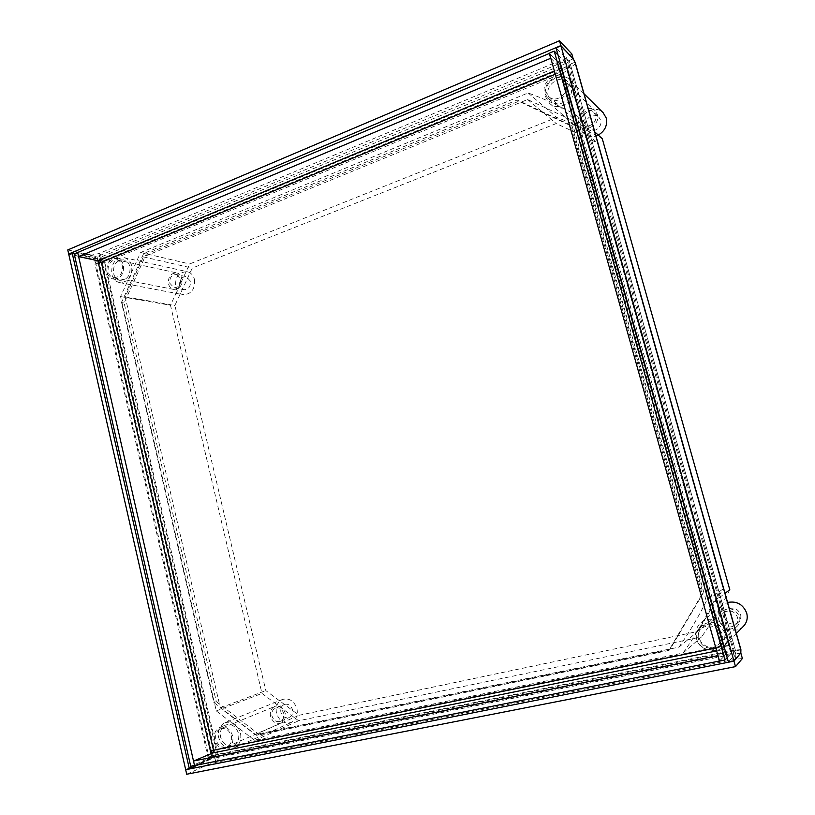<?xml version="1.0" encoding="UTF-8"?>
<svg xmlns="http://www.w3.org/2000/svg" width="815" height="815" viewBox="0 0 815 815"><rect width="100%" height="100%" fill="white"/><g stroke="black" fill="none" stroke-linecap="round" stroke-linejoin="round"><path stroke-width="0.61" stroke-dasharray="4.08 3.06" d="M216.301 701.664L258.915 734.346L669.849 649.647L703.039 593.391L572.252 126.457L518.798 101.254L146.282 254.046L124.114 302.966L216.301 701.664L213.897 702.561L121.517 302.538L143.725 253.445L517.25 99.99L570.887 125.266L702.123 594.013L668.809 650.482L256.623 735.364L213.897 702.561M740.906 649.657L734.091 650.156L733.296 651.022L733.632 654.078L214.895 758.011L215.588 755.281L733.296 651.022L567.26 62.826L99.858 257.54L98.941 253.547L565.956 58.15L567.26 62.826L573.057 58.68M575.247 62.633C575.37 64.12 573.617 65.669 569.991 67.278C568.687 62.938 567.332 59.892 565.956 58.15L571.824 53.922M575.003 62.215L570.276 64.181L568.483 60.83L556.054 47.902M740.825 649.861L735.538 650.92L735.517 654.048L728.406 661.943M733.296 651.022L735.568 650.859L570.368 64.324L568.615 65.872L569.991 67.278L734.091 650.156C735.354 654.975 735.69 658.021 735.11 659.315L733.632 654.078L740.56 653.284M572.252 126.457L570.887 125.266M703.039 593.391L702.123 594.013M518.798 101.254L517.25 99.99M146.282 254.046L143.725 253.445M124.114 302.966L121.517 302.538M258.915 734.346L256.623 735.364M669.849 649.647L668.809 650.482M68.745 254.229L92.635 259.302L95.375 261.584L98.992 260.26M99.98 260.23L101.651 259.812L99.858 257.54L92.594 259.099L69.051 254.097M569.991 67.278L104.3 260.382L95.375 261.584L208.946 756.911L217.982 754.211C218.685 758.286 217.992 761.016 215.904 762.412L214.895 758.011L207.346 760.038L186.635 769.289M98.707 260.382L95.936 257.927L75.286 253.485M211.88 753.162L212.572 756.177L210.932 759.091L197.943 764.908M734.091 650.156L217.982 754.211L208.946 756.911L207.295 759.825L185.626 769.482M217.982 754.211L104.3 260.382L101.651 259.812L215.588 755.281M104.3 260.382C103.23 256.725 101.447 254.443 98.941 253.547L91.677 255.105L92.594 259.099M67.767 249.92L91.677 255.105M573.22 58.853L568.483 60.83M92.635 259.302L95.936 257.927M207.295 759.825L210.932 759.091M740.825 652.978L735.517 654.048M742.384 658.52L735.11 659.315L215.904 762.412L208.355 764.439L207.346 760.038M186.706 774.25L208.355 764.439M113.417 279.087C120.702 278.781 124.053 274.207 123.473 265.364C122.474 261.595 120.386 259.292 117.207 258.447C109.831 258.63 106.419 263.184 106.979 272.118C108.008 275.959 110.147 278.282 113.417 279.087L119.958 280.35C116.708 279.555 114.569 277.253 113.56 273.433C113 264.569 116.392 260.056 123.727 259.883C126.885 260.719 128.964 263.011 129.962 266.75C130.543 275.521 127.201 280.054 119.958 280.35M116.922 259.863C119.662 260.586 121.476 262.573 122.342 265.833C122.841 273.463 119.937 277.406 113.652 277.66C110.83 276.978 108.986 274.971 108.11 271.65C107.621 263.958 110.555 260.026 116.922 259.863L176.835 272.923C170.793 273.045 168.002 276.672 168.471 283.803C169.306 286.88 171.058 288.755 173.738 289.406C179.708 289.193 182.448 285.556 181.979 278.475C181.154 275.46 179.443 273.606 176.835 272.923M176.498 274.563L180.614 279.015C181.001 284.68 178.801 287.593 174.013 287.746L169.815 283.274C169.439 277.569 171.67 274.665 176.498 274.563L186.299 276.682C181.511 276.774 179.31 279.647 179.677 285.27L183.844 289.692C188.581 289.539 190.761 286.666 190.384 281.073L186.299 276.682M194.5 279.464C195.172 289.305 191.342 294.378 183.008 294.684C179.249 293.777 176.774 291.179 175.602 286.87C174.96 276.906 178.872 271.853 187.348 271.721C190.975 272.689 193.359 275.266 194.5 279.464M124.196 257.652C128.026 258.691 130.553 261.472 131.765 266.006C132.468 276.682 128.413 282.214 119.601 282.591C115.628 281.633 113.02 278.822 111.777 274.156C111.105 263.357 115.241 257.856 124.196 257.652L187.348 271.721M547.812 98.095C555.749 106.001 571.356 94.652 567.637 83.538L564.856 78.77C557.002 70.253 540.865 81.694 544.644 92.951L547.812 98.095L551.409 101.284L548.271 96.19C544.522 85.035 560.537 73.717 568.32 82.172L571.081 86.889C574.769 97.902 559.284 109.129 551.409 101.284M563.623 80.053L566.048 84.19C569.267 93.786 555.759 103.587 548.913 96.73L546.203 92.319C542.943 82.6 556.849 72.739 563.623 80.053L595.174 110.758C588.909 104.004 576.052 112.888 579.068 121.802L581.574 125.867C587.91 132.203 600.38 123.371 597.415 114.569L595.174 110.758M593.758 112.225L595.571 115.292C597.945 122.342 587.941 129.412 582.878 124.318L580.891 121.089C578.487 113.957 588.736 106.857 593.758 112.225L598.852 117.146C593.901 111.849 583.784 118.827 586.158 125.846L588.124 129.035C593.116 134.067 602.988 127.12 600.645 120.172L598.852 117.146M598.271 135.086C593.035 137.47 588.359 137.012 584.233 133.731L580.667 128.006C576.45 115.577 594.471 103.23 603.171 112.765M570.276 80.165L573.587 85.87C578.08 99.267 559.284 112.928 549.677 103.454L545.806 97.199C541.231 83.578 560.812 69.784 570.276 80.165L584.049 93.817M719.258 646.468C722.457 643.066 723.476 639.001 722.304 634.274C717.322 624.117 710.089 621.59 700.615 626.704C696.815 630.117 695.521 634.406 696.744 639.581C699.015 649.219 712.718 653.487 719.258 646.468L721.367 644.37C714.887 651.328 701.318 647.12 699.066 637.575C697.854 632.46 699.138 628.202 702.897 624.82C712.29 619.757 719.451 622.252 724.392 632.308C725.544 636.984 724.535 641.008 721.367 644.37M701.776 628.141C709.967 623.679 716.222 625.849 720.542 634.641C721.55 638.746 720.654 642.271 717.862 645.205C709.549 650.36 703.09 648.363 698.486 639.225C697.436 634.783 698.526 631.095 701.776 628.141L722.335 610.995C719.36 613.695 718.361 617.067 719.319 621.091C723.547 629.384 729.466 631.167 737.066 626.429C739.633 623.75 740.448 620.541 739.521 616.812C735.568 608.836 729.832 606.89 722.335 610.995M723.689 612.625C729.71 609.294 734.305 610.832 737.494 617.24C738.237 620.246 737.565 622.823 735.487 624.973C729.405 628.711 724.688 627.275 721.326 620.673C720.562 617.464 721.346 614.785 723.689 612.625L726.97 609.854C724.657 611.984 723.883 614.622 724.637 617.77C727.948 624.27 732.593 625.675 738.584 621.998C740.631 619.879 741.293 617.342 740.56 614.378C737.422 608.082 732.889 606.564 726.97 609.854M743.433 626.297C736.291 634.131 721.092 629.608 718.596 619.054C717.241 613.369 718.698 608.642 722.956 604.893L727.581 602.458M701.114 622.517C709.264 615.366 724.474 620.643 727.184 631.727C728.579 637.371 727.377 642.24 723.598 646.326C715.743 654.934 699.066 649.82 696.326 638.145C694.849 631.849 696.438 626.643 701.114 622.517L722.956 604.893M227.67 748.17C231.959 745.807 233.62 741.721 232.642 735.935C230.166 728.763 225.887 725.91 219.805 727.388C215.384 729.69 213.652 733.785 214.62 739.684C217.136 746.978 221.486 749.8 227.67 748.17L233.569 745.562C227.416 747.192 223.096 744.39 220.6 737.157C219.632 731.32 221.354 727.255 225.745 724.963C231.796 723.486 236.044 726.308 238.51 733.429C239.478 739.164 237.827 743.209 233.569 745.562M220.305 728.824C225.561 727.54 229.26 729.995 231.399 736.2C232.234 741.202 230.808 744.716 227.1 746.754C221.762 748.16 218.013 745.715 215.853 739.429C215.017 734.346 216.495 730.811 220.305 728.824L274.737 706.483C271.151 708.347 269.745 711.627 270.539 716.303C272.587 722.09 276.122 724.321 281.144 722.976C284.639 721.061 285.994 717.801 285.199 713.196C283.182 707.491 279.698 705.25 274.737 706.483M275.348 708.143C279.321 707.145 282.112 708.938 283.732 713.512C284.364 717.2 283.274 719.808 280.472 721.336C276.458 722.396 273.626 720.623 271.996 715.998C271.364 712.259 272.485 709.641 275.348 708.143L284.211 704.476C281.369 705.963 280.268 708.541 280.89 712.229C282.51 716.793 285.311 718.545 289.284 717.485C292.055 715.977 293.135 713.4 292.504 709.763C290.904 705.25 288.143 703.488 284.211 704.476M296.976 708.806C298.076 715.203 296.202 719.737 291.352 722.426C284.303 724.331 279.351 721.255 276.479 713.176C275.378 706.636 277.345 702.061 282.397 699.464C289.305 697.772 294.164 700.89 296.976 708.806M224.96 722.691C232.316 720.918 237.481 724.362 240.476 733.021C241.658 740 239.661 744.92 234.486 747.793C226.988 749.79 221.711 746.387 218.654 737.565C217.483 730.434 219.581 725.472 224.96 722.691L282.397 699.464M683.041 653.039C694.411 637.096 704.527 620.134 713.39 602.163L576.704 115.475C560.924 106.49 544.726 98.982 528.12 92.951L140.618 252.497L120.579 296.579L216.291 710.935L254.779 740.438L683.041 653.039L701.562 636.892L298.616 720.776L261.972 693.433L170.478 305.248L189.64 263.968L556.747 117.442C572.334 123.177 587.513 130.268 602.275 138.733M706.299 601.185C698.231 617.342 689.113 632.664 678.946 647.141L255.207 734.57L220.335 707.919L125.174 296.792L143.358 256.878L527.6 99.532L571.468 119.968L706.299 601.185L723.2 588.827L597.375 142.859L556.258 123.554L192.269 268.084L174.879 305.462L265.812 690.59L299.024 715.285L697.752 631.462L723.2 588.827M120.579 296.579L170.478 305.248M216.291 710.935L261.972 693.433M729.792 589.714C721.56 606.36 712.157 622.079 701.562 636.892M125.174 296.792L174.879 305.462M220.335 707.919L265.812 690.59M143.358 256.878L192.269 268.084M527.6 99.532L556.258 123.554M571.468 119.968L597.375 142.859M678.946 647.141L697.752 631.462M255.207 734.57L299.024 715.285M576.704 115.475L594.807 131.938M713.39 602.163L725.014 593.34M528.12 92.951L556.747 117.442M140.618 252.497L189.64 263.968M254.779 740.438L298.616 720.776M727.194 657.634L730.872 653.65L728.732 645.511L721.968 646.05L721.122 646.896L560.007 72.29L561.749 70.752L559.681 63.539L549.381 53.169M558.051 55.033L564.418 61.563L566.405 68.643L561.657 70.61L723.343 646.794L728.641 645.714L566.67 69.071C566.802 70.548 565.05 72.087 561.433 73.696L558.632 69.234L554.373 71.007M717.974 655.586L723.944 649.453L721.428 649.962L721.122 646.896L723.374 646.723L725.564 654.71L719.523 661.118M97.851 260.678L96.934 256.705L77.69 252.538M210.953 753.366L211.971 757.787L194.541 765.56M77.68 252.477L97.016 256.674L98.605 256.012C101.131 256.908 102.935 259.211 104.014 262.909L94.988 264.131L93.603 258.09L74.216 253.944M98.32 262.756L94.988 264.131L208.314 758.52L190.73 766.334M210.443 751.135L213.489 750.228M549.442 53.403L559.559 63.59L557.317 64.528C558.733 66.26 560.109 69.316 561.433 73.696L104.014 262.909L101.335 262.338M550.797 58.242L560.883 68.297L558.632 69.234L557.317 64.528L98.605 256.012L99.532 260.036M564.418 61.563L559.681 63.539M559.559 63.59L560.883 68.297M97.016 256.674L97.943 260.698M93.603 258.09L96.934 256.705M208.314 758.52L211.971 757.787M194.541 765.58L213.805 757.42C215.924 756.025 216.627 753.274 215.924 749.168L104.014 262.909M719.492 661.026L725.432 654.74L213.805 757.42L212.786 752.979M716.67 650.93L721.428 649.962L722.915 655.25C723.547 653.956 723.231 650.89 721.968 646.05L215.924 749.168M725.432 654.74L723.944 649.453M730.872 653.65L725.564 654.71M212.063 757.767L211.044 753.335M101.651 259.812L568.615 65.872M211.34 750.798L99.257 262.797M561.433 73.696L721.968 646.05M555.28 74.257L560.007 72.29M715.845 647.976L721.122 646.896M735.568 650.859L570.368 64.324M113.652 277.66L173.738 289.406M174.013 287.746L183.844 289.692M119.601 282.591L183.008 294.684M117.207 258.447L123.727 259.883M548.913 96.73L581.574 125.867M582.878 124.318L588.124 129.035M549.677 103.454L584.233 133.731M564.856 78.77L568.32 82.172M717.862 645.205L737.066 626.429M735.487 624.973L738.584 621.998M723.598 646.326L736.332 633.469M700.615 626.704L702.897 624.82M227.1 746.754L281.144 722.976M280.472 721.336L289.284 717.485M234.486 747.793L291.352 722.426M219.805 727.388L225.745 724.963M728.732 645.511L566.67 69.071M723.374 646.723L561.749 70.752"/><path stroke-width="1.22" d="M733.887 660.863L740.825 652.978L740.906 649.657L575.247 62.633L573.22 58.853L560.934 45.844L733.887 660.863L728.406 661.943L556.054 47.902L560.934 45.844M98.992 260.26L99.98 260.23M75.286 253.485L72.107 252.803L189.335 768.749L197.943 764.908M189.335 768.749L185.626 769.482L68.745 254.229L72.107 252.803M573.149 58.619L571.824 53.922L559.498 40.75L67.767 249.92L68.694 254.025L560.863 45.599L573.057 58.68M559.498 40.75L560.863 45.599M740.896 653.243L742.384 658.52L735.507 666.609L186.706 774.25L185.677 769.717L733.969 661.128L740.56 653.284M735.507 666.609L733.969 661.128M185.677 769.717L186.635 769.289M584.049 93.817L603.171 112.765L606.217 117.981C607.623 125.316 604.975 131.021 598.271 135.086M727.581 602.458C736.74 600.787 743.107 604.323 746.693 613.074C747.966 618.167 746.876 622.579 743.433 626.297L736.332 633.469M594.807 131.938L602.275 138.733L729.792 589.714L725.014 593.34M554.231 51.111L724.973 660.038L719.523 661.118L549.381 53.169L554.231 51.111L558.051 55.033M727.194 657.634L724.973 660.038M719.492 661.026L194.541 765.58L193.512 761.037L212.786 752.979L213.489 750.228L210.443 751.135L98.32 262.756L101.335 262.338L213.489 750.228L715.845 647.976M77.69 252.538L194.541 765.56M98.32 262.756L97.851 260.678M210.443 751.135L210.953 753.366M194.449 765.601L190.73 766.334L74.216 253.944L77.588 252.518M549.442 53.403L77.68 252.477L78.617 256.603L97.943 260.698L99.532 260.036L101.335 262.338L555.28 74.257M78.617 256.603L550.797 58.242M549.259 53.22L550.614 58.048M193.512 761.037L717.974 655.586M719.38 661.148L717.862 655.708M740.825 649.861L575.003 62.215M211.88 753.162L211.34 750.798M99.257 262.797L98.707 260.382M554.373 71.007L99.532 260.036M716.67 650.93L212.786 752.979"/></g></svg>
